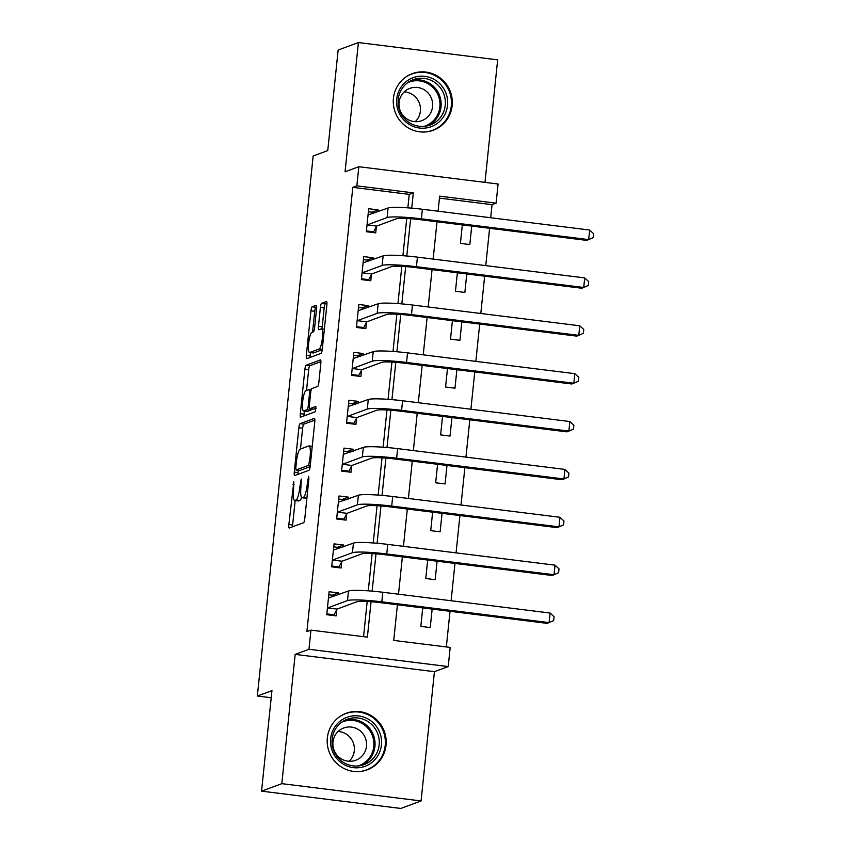 <?xml version="1.0" encoding="UTF-8"?>
<svg xmlns="http://www.w3.org/2000/svg" width="851" height="851" viewBox="0 0 851 851"><rect width="100%" height="100%" fill="white"/><g stroke="black" fill="none" stroke-linecap="round" stroke-linejoin="round"><path stroke-width="1.28" d="M293.818 481.772L288.861 524.556A3.798 0.755 -82.9 0 0 289.191 528.024A3.798 0.755 -82.9 0 0 289.266 528.014L303.594 522.716A3.798 0.755 -82.9 0 0 304.775 518.663L308.902 478.719L308.615 476.294L307.254 484.293A12.159 2.425 -82.9 0 1 303.467 497.271L302.275 497.707A12.159 2.425 -82.9 0 1 302.02 497.75A12.159 2.425 -82.9 0 1 300.967 486.623L301.222 479.028L299.85 487.038A12.159 2.425 -82.9 0 1 296.063 500.016L294.871 500.452A12.159 2.425 -82.9 0 1 294.616 500.484A12.159 2.425 -82.9 0 1 293.574 489.368L293.818 481.772M393.428 98.301A30.189 29.423 69.7 0 0 433.265 130.256A30.189 29.423 69.7 0 0 452.147 105.588A30.189 29.423 69.7 0 0 412.31 73.633A30.189 29.423 69.7 0 0 393.428 98.301M327.337 737.902A30.189 29.423 69.7 0 0 367.175 769.857A30.189 29.423 69.7 0 0 386.046 745.199A30.189 29.423 69.7 0 0 346.208 713.244A30.189 29.423 69.7 0 0 327.337 737.902M316.561 308.753A3.798 0.755 -82.9 0 0 316.232 305.275A3.798 0.755 -82.9 0 0 316.147 305.286L312.136 306.775A3.798 0.755 -82.9 0 0 310.945 310.828L306.36 355.197A3.798 0.755 -82.9 0 0 306.69 358.665A3.798 0.755 -82.9 0 0 306.775 358.654L321.093 353.356A3.798 0.755 -82.9 0 0 322.274 349.304L326.858 304.935A3.798 0.755 -82.9 0 0 326.529 301.467A3.798 0.755 -82.9 0 0 326.454 301.477L321.604 303.275A3.798 0.755 -82.9 0 0 320.412 307.328L318.455 326.305A3.798 0.755 -82.9 0 0 318.785 329.784A3.798 0.755 -82.9 0 0 318.859 329.773L321.263 328.88A10.159 2.021 -82.9 0 1 321.487 328.858A10.159 2.021 -82.9 0 1 322.306 338.666A10.159 2.021 -82.9 0 1 319.189 348.995L309.764 352.484A10.159 2.021 -82.9 0 1 309.551 352.516A10.159 2.021 -82.9 0 1 308.732 342.698A10.159 2.021 -82.9 0 1 311.838 332.379L313.413 331.794A3.798 0.755 -82.9 0 0 314.593 327.741L316.561 308.753M407.863 207.835L409.246 194.368L352.803 187.358L356.856 185.858L358.835 166.711L498.08 184.007L496.101 203.155L439.648 196.145L438.095 211.208M261.555 791.153L281.819 783.654L421.075 800.951L400.8 808.45L261.555 791.153L271.948 690.618L257.353 696.022L313.157 155.999L327.752 150.595L338.145 50.049L358.409 42.55L345.049 171.817L358.835 166.711M421.075 800.951L434.425 671.684L295.18 654.387L281.819 783.654M295.18 654.387L308.966 649.281L310.945 630.134L367.387 637.144L371.057 601.7M352.803 187.358L306.892 631.633L310.945 630.134M300.052 423.692A3.798 0.755 -82.9 0 0 298.861 427.745L294.276 472.114A3.798 0.755 -82.9 0 0 294.606 475.581A3.798 0.755 -82.9 0 0 294.691 475.571L309.009 470.273A3.798 0.755 -82.9 0 0 310.19 466.22L314.774 421.851A3.798 0.755 -82.9 0 0 314.455 418.384A3.798 0.755 -82.9 0 0 314.37 418.394L300.052 423.692L303.807 424.16A3.798 0.755 -82.9 0 0 302.626 428.213L300.477 449.02M300.318 413.65L304.903 369.291A3.798 0.755 -82.9 0 1 306.094 365.239L320.412 359.93A3.798 0.755 -82.9 0 1 320.497 359.92A3.798 0.755 -82.9 0 1 320.816 363.398L318.859 382.386A3.798 0.755 -82.9 0 1 317.678 386.439L311.87 388.588A3.798 0.755 -82.9 0 0 310.679 392.641L309.381 405.236A3.798 0.755 -82.9 0 0 309.711 408.714A3.798 0.755 -82.9 0 0 309.785 408.703L315.891 406.448L315.295 411.724L300.733 417.118A3.798 0.755 -82.9 0 1 300.648 417.128A3.798 0.755 -82.9 0 1 300.318 413.65L304.084 414.118L304.403 411.065M484.996 182.38L497.654 59.847L358.409 42.55M363.547 636.665L367.185 601.455M368.281 590.828L372.132 553.575M373.227 542.959L377.078 505.707M378.174 495.08L382.025 457.827M383.12 447.211L386.971 409.948M388.067 399.332L391.917 362.079M393.013 351.463L396.864 314.2M397.96 303.584L401.81 266.331M402.917 255.704L406.757 218.452M338.336 594.764L338.528 592.892L329.114 591.732L326.741 614.709L336.156 615.879L336.794 609.624M343.283 546.885L343.474 545.023L334.06 543.853L331.688 566.83L341.102 568L341.74 561.756M348.229 499.016L348.421 497.144L339.017 495.973L336.634 518.961L346.049 520.131L346.687 513.876M353.176 451.136L353.367 449.275L343.964 448.105L341.581 471.082L350.995 472.252L351.644 466.008M358.122 403.257L358.314 401.395L348.91 400.225L346.527 423.213L355.941 424.372L356.59 418.128M363.069 355.388L363.26 353.527L353.856 352.357L351.484 375.334L360.888 376.504L361.537 370.259M368.015 307.509L368.206 305.647L358.803 304.477L356.431 327.454L365.834 328.624L366.483 322.38M372.961 259.64L373.153 257.768L363.749 256.608L361.377 279.585L370.781 280.756L371.43 274.501M377.908 211.761L378.11 209.899L368.696 208.729L366.324 231.706L375.727 232.876L376.376 226.632M446.339 646.951L450.019 611.305M451.115 600.742L454.966 563.426M456.062 552.863L459.923 515.557M461.008 504.994L464.869 467.678M465.954 457.115L469.816 419.809M470.901 409.246L474.762 371.93M475.847 361.367L479.709 324.061M480.804 313.487L484.655 276.181M485.751 265.618L489.602 228.313M490.697 217.739L492.048 204.655L439.446 198.123M422.734 607.912L420.83 626.389L430.234 627.559L432.148 609.082M427.681 560.043L425.777 578.52L435.18 579.691L437.095 561.213M432.638 512.164L430.723 530.641L440.137 531.811L442.041 513.334M437.584 464.295L435.669 482.772L445.084 483.942L446.988 465.465M442.531 416.416L440.616 434.893L450.03 436.063L451.934 417.586M447.477 368.547L445.562 387.024L454.977 388.184L456.881 369.706M452.424 320.667L450.509 339.145L459.923 340.315L461.827 321.838M457.37 272.788L455.455 291.265L464.869 292.436L466.774 273.958M462.316 224.919L460.412 243.397L469.816 244.567L471.731 226.089M257.353 696.022L271.214 697.746M492.048 204.655L496.101 203.155M397.417 604.774L393.736 640.42L450.19 647.43L448.211 666.578L308.966 649.281M434.425 671.684L448.211 666.578M411.724 208.144L413.299 192.869L356.856 185.858M372.142 591.137L376.004 553.831M377.099 543.257L380.95 505.951M382.046 495.388L385.897 458.083M386.992 447.509L390.843 410.203M391.939 399.64L395.789 362.324M396.885 351.761L400.736 314.455M401.832 303.892L405.682 266.576M406.778 256.013L410.639 218.707M436.999 221.771L433.148 259.087M432.053 269.65L428.191 306.956M427.106 317.519L423.245 354.835M422.16 365.398L418.298 402.704M417.213 413.278L413.352 450.583M412.267 461.146L408.406 498.463M407.31 509.026L403.459 546.331M402.363 556.894L398.513 594.211M409.246 194.368L413.299 192.869M423.394 607.997L422.702 608.252M428.34 560.118L427.649 560.373M433.287 512.249L432.595 512.504M438.233 464.369L437.542 464.625M443.18 416.501L442.488 416.756M448.126 368.621L447.445 368.877M453.072 320.753L452.392 321.008M458.019 272.873L457.338 273.128M462.965 225.004L462.284 225.249M338.528 592.892L332.337 595.189M343.474 545.023L337.283 547.31M348.421 497.144L342.23 499.441M353.367 449.275L347.176 451.562M358.314 401.395L352.123 403.693M363.26 353.527L357.069 355.814M368.206 305.647L362.015 307.945M373.153 257.768L366.962 260.066M378.11 209.899L371.908 212.186M294.616 500.484L298.382 500.952A12.159 2.425 -82.9 0 0 298.637 500.92L294.871 500.452M301.605 497.495A12.159 2.425 -82.9 0 1 299.829 500.473L298.637 500.92M302.02 497.75L305.775 498.218A12.159 2.425 -82.9 0 0 306.03 498.175L302.275 497.707M306.924 497.846L306.03 498.175M295.148 500.548L292.627 525.024A3.798 0.755 -82.9 0 0 292.531 526.812M314.87 420.064L303.807 424.16M298.286 470.273L298.041 472.571A3.798 0.755 -82.9 0 0 297.956 474.369M295.818 467.561L296.052 469.997L308.679 465.327L310.072 457.04A12.159 2.425 -82.9 0 0 309.019 445.924A12.159 2.425 -82.9 0 0 308.764 445.956L300.18 449.137A12.159 2.425 -82.9 0 0 296.382 462.114L295.818 467.561M299.765 470.443L296.105 469.986M310.147 466.646L299.871 470.454M306.52 390.566L308.668 369.76L304.903 369.291M320.912 361.611L309.849 365.707A3.798 0.755 -82.9 0 0 308.668 369.76M313.391 409.15A3.798 0.755 -82.9 0 0 313.466 409.182A3.798 0.755 -82.9 0 0 313.551 409.171L316.168 408.193M305.839 390.822A10.159 2.021 -82.9 0 0 302.722 401.14A10.159 2.021 -82.9 0 0 303.541 410.959A10.159 2.021 -82.9 0 0 303.764 410.927L307.083 409.703A3.798 0.755 -82.9 0 0 308.264 405.65L309.562 393.056A3.798 0.755 -82.9 0 0 309.243 389.577A3.798 0.755 -82.9 0 0 309.158 389.588L305.839 390.822M303.541 410.959L307.307 411.427A10.159 2.021 -82.9 0 0 307.519 411.395L303.764 410.927M311.498 408.937A3.798 0.755 -82.9 0 1 310.849 410.171L307.519 411.395M304.084 414.118A3.798 0.755 -82.9 0 0 303.998 415.905M309.551 352.516L313.306 352.984A10.159 2.021 -82.9 0 0 313.519 352.952L309.764 352.484M322.231 349.729L313.519 352.952M326.954 303.147L325.359 303.743A3.798 0.755 -82.9 0 0 324.178 307.796L322.221 326.773A3.798 0.755 -82.9 0 0 322.146 328.933M310.434 352.622L310.126 355.665A3.798 0.755 -82.9 0 0 310.041 357.452M316.646 306.966L315.891 307.243A3.798 0.755 -82.9 0 0 314.71 311.296L312.562 332.113M335.964 595.636L328.805 594.753M332.422 615.411L334.081 614.805L326.827 613.901M327.39 608.454L327.678 607.912L337.081 609.082L356.909 601.742A19.35 1.947 5.9 0 1 379.78 602.582L547.065 623.357L549.086 622.602L381.801 601.827A29.03 2.925 -174.1 0 0 347.495 600.572L327.678 607.912M550.076 613.028L554.065 616.741L553.671 620.57L549.086 622.602L550.076 613.028L382.79 592.253A29.03 2.925 -174.1 0 0 348.485 590.998L328.475 597.976M337.081 609.082L334.081 614.805M340.911 547.767L333.752 546.874M337.379 567.543L339.028 566.926L331.773 566.021M332.337 560.586L332.624 560.043L342.028 561.213L361.856 553.873A19.35 1.947 5.9 0 1 384.726 554.703L552.012 575.478L554.033 574.733L386.748 553.958A29.03 2.925 -174.1 0 0 352.442 552.703L332.624 560.043M555.022 565.16L559.011 568.862L558.618 572.691L554.033 574.733L555.022 565.16L387.737 544.385A29.03 2.925 -174.1 0 0 353.431 543.129L333.422 550.097M342.028 561.213L339.028 566.926M345.857 499.888L338.698 499.005M342.325 519.663L343.974 519.057L336.719 518.153M337.283 512.706L337.57 512.164L346.974 513.334L366.802 505.994A19.35 1.947 5.9 0 1 389.673 506.834L556.958 527.609L558.99 526.854L391.705 506.079A29.03 2.925 -174.1 0 0 357.399 504.824L337.57 512.164M559.979 517.28L563.958 520.993L563.564 524.822L558.99 526.854L559.979 517.28L392.694 496.505A29.03 2.925 -174.1 0 0 358.388 495.25L338.368 502.228M346.974 513.334L343.974 519.057M350.803 452.019L343.644 451.126M347.272 471.784L348.921 471.177L341.666 470.273M342.23 464.837L342.517 464.295L351.92 465.465L371.749 458.115A19.35 1.947 5.9 0 1 394.619 458.955L561.905 479.73L563.936 478.985L396.651 458.21A29.03 2.925 -174.1 0 0 362.345 456.955L342.517 464.295M564.926 469.412L568.904 473.113L568.511 476.943L563.936 478.985L564.926 469.412L397.64 448.626A29.03 2.925 -174.1 0 0 363.334 447.371L343.315 454.349M351.92 465.465L348.921 471.177M355.75 404.14L348.591 403.246M352.218 423.915L353.867 423.298L346.612 422.404M347.176 416.958L347.463 416.416L356.867 417.586L376.695 410.246A19.35 1.947 5.9 0 1 399.566 411.086L566.851 431.861L568.883 431.106L401.598 410.331A29.03 2.925 -174.1 0 0 367.292 409.076L347.463 416.416M569.872 421.532L573.861 425.234L573.457 429.074L568.883 431.106L569.872 421.532L402.587 400.757A29.03 2.925 -174.1 0 0 368.281 399.502L348.261 406.48M356.867 417.586L353.867 423.298M371.057 720.978A26.126 25.466 -110.3 0 1 376.706 757.454A26.126 25.466 -110.3 0 1 341.028 762.602A26.126 25.466 -110.3 0 1 335.379 726.137A26.126 25.466 -110.3 0 1 371.057 720.978M341.73 761.209A24.19 23.573 69.7 0 0 364.037 764.623A24.19 23.573 69.7 0 0 379.078 745.529A24.19 23.573 69.7 0 0 369.536 722.669A24.19 23.573 69.7 0 0 347.24 719.255A24.19 23.573 69.7 0 0 332.198 738.349A24.19 23.573 69.7 0 0 341.73 761.209M338.113 731.488A17.222 16.786 -110.3 0 1 349.144 761.283M339.815 757.847A17.222 16.786 69.7 0 0 366.409 746.689A17.222 16.786 69.7 0 0 343.74 727.977A17.222 16.786 69.7 0 0 339.815 757.847M358.92 771.591A29.998 29.232 69.7 0 0 366.462 769.921A29.998 29.232 69.7 0 0 385.109 746.242A29.998 29.232 69.7 0 0 373.281 717.893A29.998 29.232 69.7 0 0 345.623 713.659A29.998 29.232 69.7 0 0 338.815 717.308M396.736 99.024A26.126 25.466 -110.3 0 1 424.809 76.335A26.126 25.466 -110.3 0 1 447.541 105.343A26.126 25.466 -110.3 0 1 419.469 128.033A26.126 25.466 -110.3 0 1 396.736 99.024M445.254 105.258A24.19 23.573 69.7 0 0 413.331 79.654A24.19 23.573 69.7 0 0 398.215 99.418A24.19 23.573 69.7 0 0 430.138 125.023A24.19 23.573 69.7 0 0 445.254 105.258M404.214 91.887A17.222 16.786 -110.3 0 1 415.245 121.672M432.563 106.609A17.222 16.786 69.7 0 0 409.831 88.376A17.222 16.786 69.7 0 0 399.066 102.45A17.222 16.786 69.7 0 0 421.798 120.672A17.222 16.786 69.7 0 0 432.563 106.609M425.011 131.99A29.998 29.232 69.7 0 0 432.553 130.309A29.998 29.232 69.7 0 0 451.307 105.811A29.998 29.232 69.7 0 0 411.724 74.058A29.998 29.232 69.7 0 0 404.906 77.696M360.696 356.261L353.537 355.378M357.165 376.036L358.814 375.429L351.559 374.525M352.123 369.089L352.41 368.547L361.824 369.706L381.642 362.366A19.35 1.947 5.9 0 1 404.512 363.207L571.798 383.982L573.829 383.237L406.544 362.452A29.03 2.925 -174.1 0 0 372.238 361.196L352.41 368.547M574.819 373.663L578.808 377.365L578.403 381.195L573.829 383.237L574.819 373.663L407.533 352.878A29.03 2.925 -174.1 0 0 373.227 351.623L353.208 358.601M361.824 369.706L358.814 375.429M365.643 308.392L358.494 307.498M362.111 328.167L363.76 327.55L356.505 326.656M357.069 321.21L357.356 320.667L366.77 321.838L386.588 314.498A19.35 1.947 5.9 0 1 409.459 315.327L576.744 336.113L578.776 335.358L411.49 314.583A29.03 2.925 -174.1 0 0 377.184 313.328L357.356 320.667M579.765 325.784L583.754 329.486L583.361 333.315L578.776 335.358L579.765 325.784L412.48 305.009A29.03 2.925 -174.1 0 0 378.174 303.754L358.154 310.721M366.77 321.838L363.76 327.55M370.589 260.512L363.441 259.629M367.058 280.287L368.706 279.681L361.462 278.777M362.015 273.341L362.303 272.799L371.717 273.958L391.534 266.618A19.35 1.947 5.9 0 1 414.405 267.459L581.69 288.234L583.722 287.489L416.437 266.703A29.03 2.925 -174.1 0 0 382.131 265.448L362.303 272.799M584.711 277.905L588.701 281.617L588.307 285.447L583.722 287.489L584.711 277.905L417.426 257.13A29.03 2.925 -174.1 0 0 383.12 255.874L363.1 262.853M371.717 273.958L368.706 279.681M375.536 212.644L368.387 211.75M372.004 232.419L373.663 231.802L366.409 230.898M366.972 225.462L367.249 224.919L376.663 226.089L396.492 218.75A19.35 1.947 5.9 0 1 419.362 219.579L586.647 240.365L588.669 239.61L421.383 218.835A29.03 2.925 -174.1 0 0 387.077 217.579L367.249 224.919M589.658 230.036L593.647 233.738L593.253 237.567L588.669 239.61L589.658 230.036L422.373 209.261A29.03 2.925 -174.1 0 0 388.067 208.006L368.047 214.973M376.663 226.089L373.663 231.802M294.042 484.74L292.989 484.613M308.849 479.262L307.785 479.124M301.445 481.996L300.392 481.868M299.829 500.473L296.063 500.016M300.914 487.166L299.85 487.038M306.945 497.697L303.467 497.271M308.317 484.432L307.254 484.293M292.627 525.024L288.861 524.556M298.041 472.571L294.276 472.114M302.626 428.213L298.861 427.745M310.264 465.529L308.679 465.327M310.562 462.625L309.509 462.497M311.126 457.178L310.072 457.04M309.849 365.707L306.094 365.239M313.551 409.171L309.785 408.703M310.849 410.171L307.083 409.703M309.328 405.778L308.264 405.65M310.626 393.183L309.562 393.056M322.274 349.378L319.189 348.995M322.221 326.773L318.455 326.305M324.178 307.796L320.412 307.328M325.359 303.743L321.604 303.275M310.126 355.665L306.36 355.197M314.71 311.296L310.945 310.828M315.891 307.243L312.136 306.775M347.495 600.572L348.485 590.998M381.801 601.827L382.79 592.253M352.442 552.703L353.431 543.129M386.748 553.958L387.737 544.385M357.399 504.824L358.388 495.25M391.705 506.079L392.694 496.505M362.345 456.955L363.334 447.371M396.651 458.21L397.64 448.626M367.292 409.076L368.281 399.502M401.598 410.331L402.587 400.757M345.166 720.148A24.19 23.573 -110.3 0 1 365.313 724.233A24.19 23.573 -110.3 0 1 361.888 765.304M358.026 765.974A23.392 22.807 69.7 0 0 373.6 747.71A23.392 22.807 69.7 0 0 364.462 725.02A23.392 22.807 69.7 0 0 341.804 722.148M411.256 80.537A24.19 23.573 -110.3 0 1 441.031 106.822A24.19 23.573 -110.3 0 1 427.979 125.693M424.128 126.363A23.392 22.807 69.7 0 0 439.861 106.875A23.392 22.807 69.7 0 0 407.895 82.547M372.238 361.196L373.227 351.623M406.544 362.452L407.533 352.878M377.184 313.328L378.174 303.754M411.49 314.583L412.48 305.009M382.131 265.448L383.12 255.874M416.437 266.703L417.426 257.13M387.077 217.579L388.067 208.006M421.383 218.835L422.373 209.261M299.818 470.465L296.052 469.997M312.253 446.318L309.019 445.924M313.466 409.182L309.711 408.714M311.211 389.822L309.243 389.577M324.348 329.209L321.487 328.858M345.623 713.659L343.155 714.574M366.462 769.921L363.983 770.836M432.553 130.309L430.085 131.224M411.724 74.058L409.257 74.973"/></g></svg>
